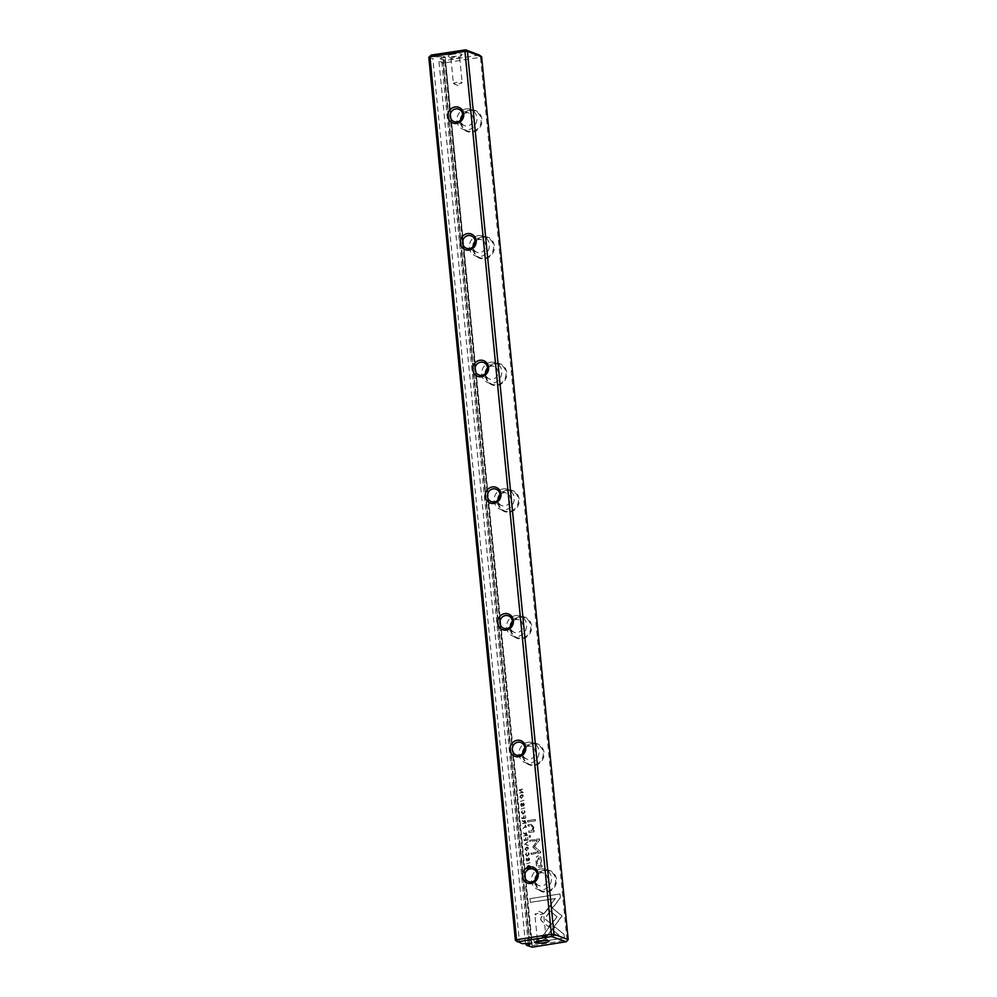 <?xml version="1.0" encoding="UTF-8"?>
<svg xmlns="http://www.w3.org/2000/svg" width="997" height="997" viewBox="0 0 997 997"><rect width="100%" height="100%" fill="white"/><g stroke="black" fill="none" stroke-linecap="round" stroke-linejoin="round"><path stroke-width="0.75" stroke-dasharray="4.99 3.74" d="M530.541 837.094L529.382 837.281L529.233 835.673L530.379 835.486L530.541 837.094L530.217 835.424L529.071 835.611L529.22 837.218L530.379 837.031M535.489 820.83L527.887 822.014L527.749 820.631L535.352 819.459L535.489 820.83L535.19 819.397L527.587 820.568L527.725 821.952L535.327 820.768M527.924 840.06L524.26 840.633L523.998 837.941L524.646 839.997L525.893 839.798L525.693 837.816L526.316 839.736L527.438 839.561L527.662 837.418L527.924 840.06L527.5 837.355L527.276 839.499L526.167 839.673L525.531 837.754L525.731 839.736L524.484 839.935L523.836 837.879L524.098 840.571L527.762 839.997M519.911 796.977L521.605 794.746L522.702 794.833L523.699 796.391L521.992 798.634L519.749 796.927L521.83 798.572L523.537 796.329L522.54 794.771L521.456 794.684L519.749 796.927M524.634 844.521L528.086 841.742L525.182 844.098L528.447 845.444L524.472 844.459L528.298 845.381L525.02 844.035L527.924 841.68L524.472 844.459M563.99 934.264L564.352 938.003L534.292 942.676L533.918 938.962L559.005 935.074L552.687 929.964L554.943 926.948L563.99 934.264L554.781 926.886L552.525 929.902L558.843 935.012L533.756 938.9L534.13 942.614L564.19 937.94L563.828 934.201M525.556 854.566L526.453 852.846L525.98 854.491L527.563 855.426L528.958 854.03L528.622 852.634L528.796 853.968L527.401 855.376L525.818 854.429L526.291 852.784L525.394 854.504L527.45 855.987L529.183 853.856L528.173 852.585L529.345 853.918L527.612 856.037L526.316 855.912L527.612 856.037L525.394 854.504M528.958 854.03L528.074 853.133L528.958 854.03M525.98 854.491L527.563 855.426L525.98 854.491M525.78 818.151L522.104 818.711L521.842 816.032L522.49 818.076L523.737 817.889L523.973 815.833L524.173 817.814L525.294 817.652L525.519 815.509L525.78 818.151L525.357 815.446L525.132 817.59L524.011 817.764L523.811 815.77L523.575 817.827L522.328 818.026L521.68 815.97L521.942 818.662L525.618 818.088M532.897 846.976L537.545 840.396L529.893 841.58L529.781 840.409L539.452 838.901L539.564 840.072L534.504 846.727L540.698 851.625L540.81 852.809L531.139 854.317L531.027 853.133L538.692 851.949L532.897 846.976M540.86 857.133L542.268 866.779L532.423 868.312L532.286 866.842L536.61 866.169L536.174 861.62C535.651 858.105 536.436 856.236 538.505 855.974L538.343 855.912C536.274 856.174 535.489 858.043 536.012 861.558L536.448 866.106L532.124 866.779L532.273 868.25L542.106 866.717L540.698 857.071L538.343 855.912L540.698 857.071M521.78 806.324L520.696 804.953L521.655 803.171L523.575 805.476L523.375 803.046L524.484 804.317L523.599 806.087L521.668 803.769L521.132 804.903L521.992 806.386L521.244 806.286L521.506 803.707L523.437 806.025L524.322 804.255L523.275 802.971L523.413 805.414L521.493 803.108L520.534 804.891L521.992 806.386M521.132 804.903L521.93 805.775L521.132 804.903M522.453 804.828L521.506 803.707L522.453 804.828M523.599 806.087L522.652 805.676L523.599 806.087M524.086 804.429L523.275 803.557L524.086 804.429M522.852 804.405L523.575 805.476L522.852 804.405M532.323 947.138L445.472 62.736L480.467 57.29L567.031 940.159L532.037 945.592L525.494 944.084M470.26 109.994A11.291 10.556 -69.2 0 0 462.72 128.052A11.291 10.556 -69.2 0 0 481.065 125.198A11.291 10.556 -69.2 0 0 470.26 109.994M482.685 236.663A11.291 10.556 -69.2 0 0 475.133 254.709A11.291 10.556 -69.2 0 0 493.49 251.867A11.291 10.556 -69.2 0 0 482.685 236.663M495.098 363.332A11.291 10.556 -69.2 0 0 487.558 381.377A11.291 10.556 -69.2 0 0 505.903 378.524A11.291 10.556 -69.2 0 0 495.098 363.332M507.523 490.001A11.291 10.556 -69.2 0 0 499.983 508.046A11.291 10.556 -69.2 0 0 518.328 505.192A11.291 10.556 -69.2 0 0 507.523 490.001M519.948 616.657A11.291 10.556 -69.2 0 0 512.396 634.715A11.291 10.556 -69.2 0 0 530.753 631.861A11.291 10.556 -69.2 0 0 519.948 616.657M532.361 743.326A11.291 10.556 -69.2 0 0 524.821 761.384A11.291 10.556 -69.2 0 0 543.166 758.53A11.291 10.556 -69.2 0 0 532.361 743.326M544.786 869.995A11.291 10.556 -69.2 0 0 537.233 888.04A11.291 10.556 -69.2 0 0 555.591 885.199A11.291 10.556 -69.2 0 0 544.786 869.995M560.04 894.035L560.414 897.736L553.036 907.606L550.282 905.376L555.391 898.521L530.342 902.422L529.98 898.708L559.89 893.973L529.818 898.646L530.18 902.36L555.229 898.459L550.12 905.313L552.874 907.544L560.252 897.674L559.89 893.973M521.157 809.041L524.771 807.906L520.995 808.978M525.02 820.307L524.061 821.167L522.141 820.581L524.036 822.762L522.428 823.584L526.104 823.011L524.858 820.244L526.266 823.073L522.59 823.647L524.198 822.824L522.303 820.631L524.223 821.229L525.02 820.307M524.123 822.101L523.5 821.241L524.123 822.101M530.142 865.907L530.716 868.561L527.052 869.135L527.201 866.156L528.497 865.421L530.142 865.907L528.335 865.359L527.039 866.094L526.89 869.072L530.554 868.499L529.98 865.845L528.335 865.359L530.142 865.907M521.431 812.443L522.328 810.735L521.855 812.381L523.437 813.315L524.833 811.919L524.497 810.524L524.671 811.857L523.275 813.253L521.693 812.318L522.166 810.673L521.269 812.381L523.325 813.864L525.058 811.745L524.048 810.474L525.207 811.807L523.487 813.926L522.191 813.789L523.487 813.926L521.269 812.381M524.833 811.919L523.948 811.01L524.833 811.919M521.855 812.381L523.437 813.315L521.855 812.381M525.058 849.369L526.752 847.138L527.837 847.213L528.834 848.783L527.126 851.027L524.896 849.319L526.964 850.964L528.672 848.721L527.675 847.163L526.59 847.076L524.896 849.319M526.528 863.788L530.142 862.654L526.366 863.726M526.229 832.632L525.269 833.48L523.338 832.894L525.245 835.075L523.637 835.91L527.313 835.336L526.067 832.57L527.463 835.399L523.799 835.972L525.407 835.137L523.5 832.956L525.431 833.542L526.229 832.632M525.332 834.427L524.709 833.554L525.332 834.427M525.431 825.018L524.447 827.423L522.889 828.245L526.553 827.672L525.269 824.955L526.715 827.734L523.051 828.308L524.609 827.485L525.431 825.018M541.633 920.954L540.798 919.334L541.296 917.489L547.091 909.738L549.858 911.968L544.823 918.698L550.942 923.683L548.699 926.699L541.471 920.892L548.537 926.637L550.78 923.621L544.661 918.636L549.696 911.906L546.929 909.675L541.134 917.427L540.636 919.271L541.471 920.892M547.527 908.99L549.733 905.949L562.146 915.969L547.104 936.071L542.081 936.844L557.124 916.742L547.365 908.928L556.962 916.692L541.919 936.781L546.942 936.009L561.984 915.907L549.571 905.887L547.365 908.928M520.409 801.414L524.023 800.279L520.247 801.351M523.263 792.54L519.599 793.101L522.665 792.092L519.337 790.459L519.275 789.761L522.939 789.2L519.998 790.172L523.263 792.54L519.836 790.11L522.777 789.138L519.113 789.699L522.503 792.029L519.437 793.039L523.101 792.478M526.503 859.651L527.363 861.134L526.341 859.588L526.877 858.454L528.809 860.772L529.681 859.003L528.584 857.732L528.784 860.162L526.865 857.856L525.905 859.638L527.151 861.084L526.067 859.701L526.865 857.856L528.946 860.224L529.444 859.177L528.634 857.732L529.843 859.065L528.971 860.835L527.039 858.517L526.503 859.651L527.301 860.523L526.503 859.651M527.824 859.576L526.877 858.454L527.824 859.576M528.971 860.835L528.024 860.423L528.971 860.835M529.444 859.177L528.634 858.305L529.444 859.177M528.211 859.152L528.946 860.224L528.211 859.152M534.23 831.772L528.921 832.483L528.784 831.074L531.7 830.626L533.221 827.61L531.276 825.715L528.298 826.177L528.161 824.793L532.435 824.394L527.999 824.731L528.136 826.114L532.224 825.765L531.114 825.653L533.059 827.547L531.538 830.563L528.622 831.012L528.759 832.42L534.23 831.772L534.093 830.401L533.158 830.451L533.894 827.161L531.139 824.245L533.894 827.161M428.797 57.365L432.885 58.923L435.166 56.979L442.83 56.655L529.768 943.324M522.104 943.648L519.449 941.791L432.885 58.923M519.449 941.791L515.374 940.233M528.273 943.561L441.335 56.891M531.413 943.299L445.123 56.879L532.062 943.548M531.214 943.262L444.338 57.228L439.901 58.786L438.917 61.216L443.004 62.774L529.569 945.63L531.314 947.15M529.694 943.336L442.842 57.465M525.444 943.598L438.917 61.216M452.663 54.262A7.104 1.184 174.4 0 0 448.089 56.056A7.104 1.184 174.4 0 0 455.143 56.355A7.104 1.184 174.4 0 0 462.01 54.685A7.104 1.184 174.4 0 0 452.663 54.262M435.166 56.979L430.704 55.284M479.358 55.047L445.385 60.468L439.901 58.786M444.338 57.228L445.123 56.879M444.475 56.63L442.83 56.655M444.375 60.481L443.004 62.774L445.472 62.736L445.385 60.468M478.872 55.271L480.467 57.29L481.626 56.767M568.203 939.635L565.81 941.928M540.698 914.523A4.387 0.735 174.4 0 0 543.602 913.539A4.387 0.735 174.4 0 0 543.402 913.352A4.387 0.735 174.4 0 0 537.769 913.414A4.387 0.735 174.4 0 0 535.028 914.174A4.387 0.735 174.4 0 0 534.866 914.399A4.387 0.735 174.4 0 0 540.698 914.523M540.249 938.613A4.387 0.735 174.4 0 0 537.395 939.473A4.387 0.735 174.4 0 0 537.346 939.598A4.387 0.735 174.4 0 0 541.782 939.909A4.387 0.735 174.4 0 0 546.082 938.75A4.387 0.735 174.4 0 0 546.007 938.626A4.387 0.735 174.4 0 0 540.249 938.613M456.302 82.477A4.387 0.735 174.4 0 0 453.398 83.461A4.387 0.735 174.4 0 0 453.598 83.648A4.387 0.735 174.4 0 0 457.835 83.76A4.387 0.735 174.4 0 0 461.972 82.826A4.387 0.735 174.4 0 0 462.134 82.601A4.387 0.735 174.4 0 0 456.302 82.477M453.822 57.265A4.387 0.735 174.4 0 0 450.918 58.25A4.387 0.735 174.4 0 0 450.993 58.374A4.387 0.735 174.4 0 0 455.367 58.561A4.387 0.735 174.4 0 0 459.605 57.527A4.387 0.735 174.4 0 0 459.654 57.402A4.387 0.735 174.4 0 0 453.822 57.265M462.695 114.73A6.643 6.206 110.8 0 1 473.126 120.026A6.643 6.206 110.8 0 1 460.664 120.076M462.67 115.714A10.655 9.945 110.8 0 1 470.11 110.542A10.655 9.945 110.8 0 1 474.921 111.041A10.655 9.945 110.8 0 1 480.429 124.538A10.655 9.945 110.8 0 1 467.356 130.956A10.655 9.945 110.8 0 1 461.299 119.328M465.886 108.947A10.655 9.945 110.8 0 1 470.696 109.433A10.655 9.945 110.8 0 1 476.217 122.93A10.655 9.945 110.8 0 1 463.131 129.348A10.655 9.945 110.8 0 1 456.975 118.369A10.655 9.945 110.8 0 1 465.886 108.947M475.108 241.399A6.643 6.206 110.8 0 1 485.539 246.695A6.643 6.206 110.8 0 1 473.077 246.745M475.095 242.383A10.655 9.945 110.8 0 1 482.536 237.211A10.655 9.945 110.8 0 1 487.334 237.71A10.655 9.945 110.8 0 1 492.854 251.194A10.655 9.945 110.8 0 1 479.769 257.625A10.655 9.945 110.8 0 1 473.725 245.997M478.311 235.616A10.655 9.945 110.8 0 1 483.121 236.102A10.655 9.945 110.8 0 1 488.642 249.599A10.655 9.945 110.8 0 1 475.557 256.017A10.655 9.945 110.8 0 1 469.4 245.038A10.655 9.945 110.8 0 1 478.311 235.616M487.533 368.055A6.643 6.206 110.8 0 1 497.964 373.364A6.643 6.206 110.8 0 1 485.502 373.401M487.521 369.052A10.655 9.945 110.8 0 1 494.948 363.88A10.655 9.945 110.8 0 1 499.759 364.379A10.655 9.945 110.8 0 1 505.28 377.863A10.655 9.945 110.8 0 1 492.194 384.281A10.655 9.945 110.8 0 1 486.137 372.666M490.736 362.272A10.655 9.945 110.8 0 1 495.546 362.771A10.655 9.945 110.8 0 1 501.055 376.268A10.655 9.945 110.8 0 1 487.969 382.686A10.655 9.945 110.8 0 1 481.813 371.707A10.655 9.945 110.8 0 1 490.736 362.272M499.946 494.724A6.643 6.206 110.8 0 1 510.377 500.033A6.643 6.206 110.8 0 1 497.914 500.07M499.933 495.708A10.655 9.945 110.8 0 1 507.373 490.549A10.655 9.945 110.8 0 1 512.184 491.047A10.655 9.945 110.8 0 1 517.692 504.532A10.655 9.945 110.8 0 1 504.607 510.95A10.655 9.945 110.8 0 1 498.562 499.323M503.149 488.941A10.655 9.945 110.8 0 1 507.959 489.44A10.655 9.945 110.8 0 1 513.48 502.924A10.655 9.945 110.8 0 1 500.394 509.355A10.655 9.945 110.8 0 1 494.238 498.375A10.655 9.945 110.8 0 1 503.149 488.941M512.371 621.393A6.643 6.206 110.8 0 1 522.802 626.702A6.643 6.206 110.8 0 1 510.339 626.739M512.358 622.377A10.655 9.945 110.8 0 1 519.786 617.218A10.655 9.945 110.8 0 1 524.596 617.704A10.655 9.945 110.8 0 1 530.117 631.201A10.655 9.945 110.8 0 1 517.032 637.619A10.655 9.945 110.8 0 1 510.987 625.991M515.574 615.61A10.655 9.945 110.8 0 1 520.384 616.109A10.655 9.945 110.8 0 1 525.893 629.593A10.655 9.945 110.8 0 1 512.807 636.011A10.655 9.945 110.8 0 1 506.65 625.032A10.655 9.945 110.8 0 1 515.574 615.61M524.796 748.062A6.643 6.206 110.8 0 1 535.215 753.371A6.643 6.206 110.8 0 1 522.752 753.408M524.771 749.046A10.655 9.945 110.8 0 1 532.211 743.874A10.655 9.945 110.8 0 1 537.022 744.373A10.655 9.945 110.8 0 1 542.53 757.87A10.655 9.945 110.8 0 1 529.444 764.288A10.655 9.945 110.8 0 1 523.4 752.66M527.986 742.279A10.655 9.945 110.8 0 1 532.797 742.765A10.655 9.945 110.8 0 1 538.318 756.262A10.655 9.945 110.8 0 1 525.232 762.68A10.655 9.945 110.8 0 1 519.076 751.701A10.655 9.945 110.8 0 1 527.986 742.279M537.209 874.73A6.643 6.206 110.8 0 1 547.64 880.027A6.643 6.206 110.8 0 1 535.177 880.077M537.196 875.715A10.655 9.945 110.8 0 1 544.624 870.543A10.655 9.945 110.8 0 1 549.434 871.042A10.655 9.945 110.8 0 1 554.955 884.538A10.655 9.945 110.8 0 1 541.87 890.957A10.655 9.945 110.8 0 1 535.825 879.329M540.411 868.948A10.655 9.945 110.8 0 1 545.222 869.434A10.655 9.945 110.8 0 1 550.73 882.931A10.655 9.945 110.8 0 1 537.645 889.349A10.655 9.945 110.8 0 1 531.501 878.369A10.655 9.945 110.8 0 1 540.411 868.948M538.43 857.831L537.159 861.57L537.582 865.932L540.81 865.433L540.386 861.072L538.43 857.831L539.427 857.931L538.43 857.831M537.321 861.632L538.592 857.881L540.548 861.121L540.972 865.496L537.744 865.994L537.159 861.57M524.871 820.867L524.484 822.687L525.581 822.513L524.871 820.867L525.743 822.575L524.646 822.749L525.02 820.93L525.656 821.74L524.871 820.867M528.398 865.944L527.276 868.437L530.105 868.001L528.398 865.944L529.419 866.069L528.398 865.944M527.351 867.589L528.56 866.007L530.267 868.051L527.438 868.499L527.189 867.527M532.946 846.328L533.059 847.425L538.53 851.887L530.865 853.083L530.977 854.255L540.648 852.747L540.536 851.563L534.355 846.665L539.402 840.022L539.29 838.851L529.619 840.346L529.731 841.518L537.383 840.334L533.108 846.391M528.273 848.796L526.665 847.699L525.319 849.257L526.017 850.291L528.435 848.858L526.179 850.354L525.481 849.319L526.827 847.749L528.435 848.858M526.067 833.18L525.693 835.012L526.79 834.838L526.067 833.18L526.952 834.9L525.855 835.075L526.229 833.243L526.865 834.065L526.067 833.18M525.319 825.566L524.896 827.36L526.08 827.174L525.319 825.566L526.242 827.236L525.058 827.423L525.481 825.628L526.154 826.413L525.319 825.566M523.138 796.404L521.531 795.307L520.172 796.865L520.883 797.899L523.3 796.466L521.045 797.961L520.334 796.927L521.693 795.369L523.3 796.466M534.068 831.71L533.931 830.339L532.996 830.389L533.731 827.111M445.198 56.941L532.136 943.611M543.402 913.352L538.978 911.383L535.028 914.174M546.082 938.75L543.602 913.539M537.346 939.598L534.866 914.399M537.395 939.473L534.99 942.315M546.007 938.626L548.911 940.944M453.598 83.648L458.022 85.617L461.972 82.826M450.918 58.25L453.398 83.461M459.654 57.402L462.134 82.601M459.605 57.527L462.01 54.685M450.993 58.374L448.089 56.056M469.275 113.184L458.794 109.196M464.552 125.61L454.071 121.622M463.131 129.348L467.356 130.956M470.696 109.433L474.921 111.041M481.701 239.841L471.22 235.865M476.977 252.278L466.496 248.29M475.557 256.017L479.769 257.625M483.121 236.102L487.334 237.71M494.113 366.51L483.632 362.522M489.39 378.947L478.909 374.959M487.969 382.686L492.194 384.281M495.546 362.771L499.759 364.379M506.538 493.179L496.057 489.191M501.815 505.604L491.334 501.628M500.394 509.355L504.607 510.95M507.959 489.44L512.184 491.047M518.963 619.847L508.47 615.859M514.228 632.272L503.747 628.284M512.807 636.011L517.032 637.619M520.384 616.109L524.596 617.704M531.376 746.516L520.895 742.528M526.653 758.941L516.172 754.953M525.232 762.68L529.444 764.288M532.797 742.765L537.022 744.373M543.801 873.173L533.32 869.197M539.078 885.61L528.584 881.622M537.645 889.349L541.87 890.957M545.222 869.434L549.434 871.042"/><path stroke-width="1.5" d="M568.203 939.635L481.626 56.767L467.431 51.37L553.996 934.226L568.203 939.635L566.296 941.716L551.615 936.532L518.128 941.729L522.104 943.648L531.413 943.299L529.781 944.134L529.694 943.336M531.177 883.417A8.387 7.839 110.8 0 1 523.151 872.126A8.387 7.839 110.8 0 1 536.785 870.007A8.387 7.839 110.8 0 1 531.177 883.417M518.764 756.748A8.387 7.839 110.8 0 1 510.738 745.457A8.387 7.839 110.8 0 1 524.36 743.351A8.387 7.839 110.8 0 1 518.764 756.748M506.339 630.092A8.387 7.839 110.8 0 1 498.313 618.801A8.387 7.839 110.8 0 1 511.947 616.682A8.387 7.839 110.8 0 1 506.339 630.092M493.914 503.423A8.387 7.839 110.8 0 1 485.888 492.132A8.387 7.839 110.8 0 1 499.522 490.013A8.387 7.839 110.8 0 1 493.914 503.423M481.501 376.754A8.387 7.839 110.8 0 1 473.475 365.463A8.387 7.839 110.8 0 1 487.109 363.344A8.387 7.839 110.8 0 1 481.501 376.754M469.076 250.085A8.387 7.839 110.8 0 1 461.05 238.794A8.387 7.839 110.8 0 1 474.684 236.675A8.387 7.839 110.8 0 1 469.076 250.085M456.663 123.416A8.387 7.839 110.8 0 1 448.638 112.125A8.387 7.839 110.8 0 1 462.259 110.006A8.387 7.839 110.8 0 1 456.663 123.416M551.615 936.532L464.963 51.408L429.969 56.841L516.533 939.71L551.528 934.264L553.996 934.226L552.625 936.519M518.128 941.729L516.533 939.71L515.374 940.233L428.797 57.365L431.19 55.072L465.686 49.85L479.358 55.047L481.626 56.767M529.781 944.134L526.84 945.455L525.444 943.598M539.601 940.931A7.104 1.184 -5.6 0 1 548.911 940.944A7.104 1.184 -5.6 0 1 542.081 943.012A7.104 1.184 -5.6 0 1 534.99 942.315A7.104 1.184 -5.6 0 1 539.601 940.931M526.84 945.455L532.323 947.138L566.296 941.716M431.19 55.072L428.797 57.365M465.686 49.85L467.431 51.37L464.963 51.408L464.677 49.862M457.075 121.933A6.643 6.206 -69.2 0 0 458.794 109.196A6.643 6.206 -69.2 0 0 450.632 113.197A6.643 6.206 -69.2 0 0 457.075 121.933M460.664 120.076A6.643 6.206 110.8 0 1 462.695 114.73M461.299 119.328A10.655 9.945 110.8 0 1 462.67 115.714M469.487 248.602A6.643 6.206 -69.2 0 0 471.22 235.865A6.643 6.206 -69.2 0 0 463.044 239.866A6.643 6.206 -69.2 0 0 469.487 248.602M473.077 246.745A6.643 6.206 110.8 0 1 475.108 241.399M473.725 245.997A10.655 9.945 110.8 0 1 475.095 242.383M481.912 375.271A6.643 6.206 -69.2 0 0 483.632 362.522A6.643 6.206 -69.2 0 0 475.469 366.535A6.643 6.206 -69.2 0 0 481.912 375.271M485.502 373.401A6.643 6.206 110.8 0 1 487.533 368.055M486.137 372.666A10.655 9.945 110.8 0 1 487.521 369.052M494.338 501.927A6.643 6.206 -69.2 0 0 496.057 489.191A6.643 6.206 -69.2 0 0 487.882 493.203A6.643 6.206 -69.2 0 0 494.338 501.927M497.914 500.07A6.643 6.206 110.8 0 1 499.946 494.724M498.562 499.323A10.655 9.945 110.8 0 1 499.933 495.708M506.75 628.596A6.643 6.206 -69.2 0 0 508.47 615.859A6.643 6.206 -69.2 0 0 500.307 619.872A6.643 6.206 -69.2 0 0 506.75 628.596M510.339 626.739A6.643 6.206 110.8 0 1 512.371 621.393M510.987 625.991A10.655 9.945 110.8 0 1 512.358 622.377M519.175 755.265A6.643 6.206 -69.2 0 0 520.895 742.528A6.643 6.206 -69.2 0 0 512.732 746.529A6.643 6.206 -69.2 0 0 519.175 755.265M522.752 753.408A6.643 6.206 110.8 0 1 524.796 748.062M523.4 752.66A10.655 9.945 110.8 0 1 524.771 749.046M531.588 881.934A6.643 6.206 -69.2 0 0 533.32 869.197A6.643 6.206 -69.2 0 0 525.145 873.198A6.643 6.206 -69.2 0 0 531.588 881.934M535.177 880.077A6.643 6.206 110.8 0 1 537.209 874.73M535.825 879.329A10.655 9.945 110.8 0 1 537.196 875.715M515.374 940.233L517.642 941.953M531.276 943.897L531.214 943.262"/></g></svg>
